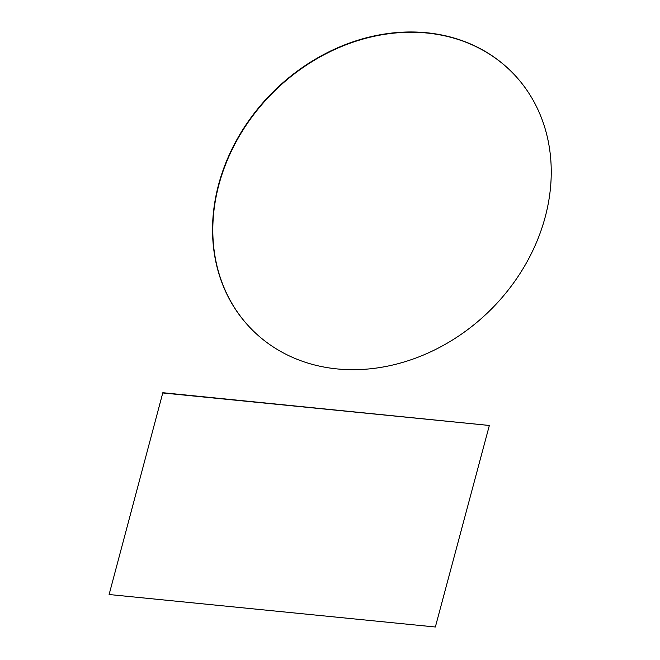 <?xml version="1.0" encoding="UTF-8"?>
<svg xmlns="http://www.w3.org/2000/svg" width="660" height="660" viewBox="0 0 660 660"><rect width="100%" height="100%" fill="white"/><g stroke="black" fill="none" stroke-linecap="round" stroke-linejoin="round"><path stroke-width="0.99" d="M512.317 72.575A182.927 153.763 135.5 0 0 512.177 72.435A182.927 153.763 135.5 0 0 346.343 44.228A182.927 153.763 135.5 0 0 218.633 184.453A182.927 153.763 135.5 0 0 251.328 328.952A182.927 153.763 135.5 0 0 251.468 329.092M545.152 217.214A182.927 153.763 135.5 0 0 512.457 72.715A182.927 153.763 135.5 0 0 346.624 44.509A182.927 153.763 135.5 0 0 218.905 184.734A182.927 153.763 135.5 0 0 251.6 329.233A182.927 153.763 135.5 0 0 417.433 357.439A182.927 153.763 135.5 0 0 545.152 217.214M162.83 392.708L109.106 594.52L162.83 392.708L489.349 425.469L435.353 627L109.106 594.52M163.102 392.989L489.349 425.469"/></g></svg>
